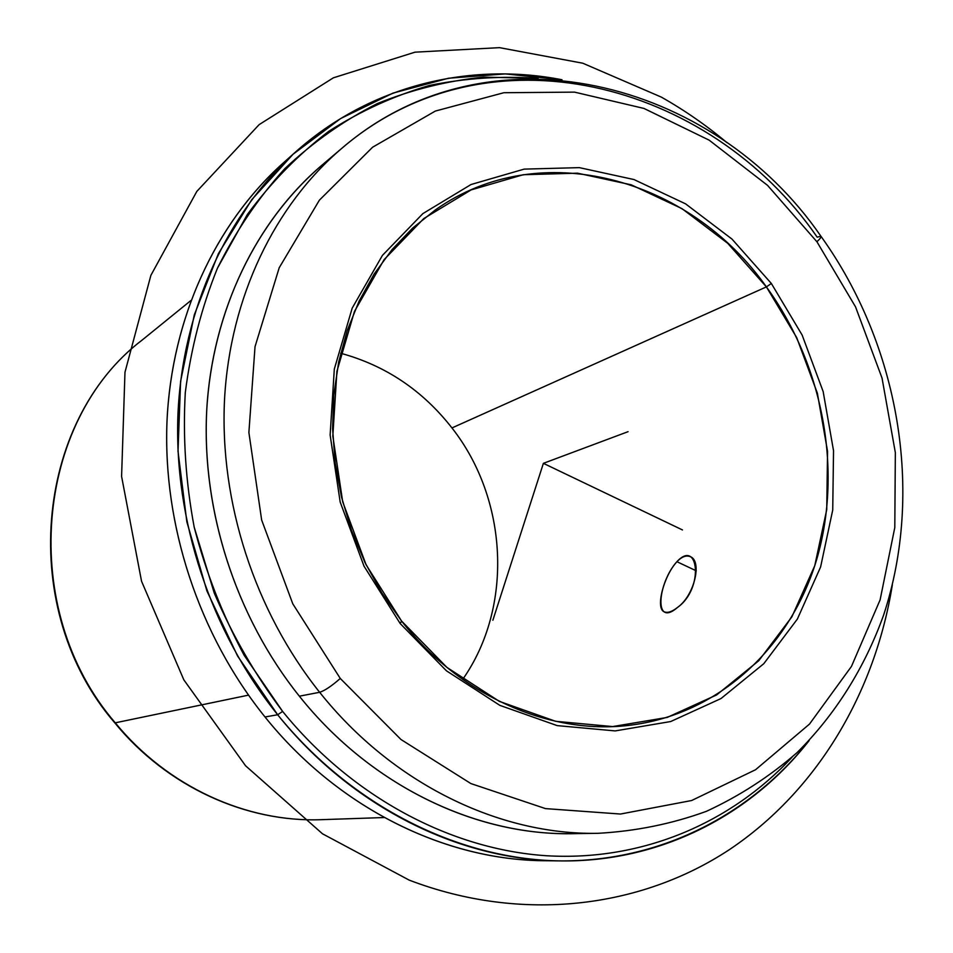 <?xml version="1.0" encoding="UTF-8"?>
<svg xmlns="http://www.w3.org/2000/svg" width="953" height="953" viewBox="0 0 953 953"><rect width="100%" height="100%" fill="white"/><g stroke="black" fill="none" stroke-linecap="round" stroke-linejoin="round"><path stroke-width="1.43" d="M676.916 561.698L696.274 570.835L676.916 561.698C681.55 556.886 685.838 555.146 689.781 556.469C702.504 559.947 694.844 595.089 677.69 607.311C672.377 611.528 668.065 613.089 664.741 612.005C654.794 609.527 663.729 575.791 676.916 561.698C657.618 582.938 653.353 628.551 677.69 607.311C704.315 588.311 698.394 538.207 676.916 561.698M766.403 286.901C822.677 364.356 842.75 468.924 817.102 558.065C791.181 646.861 718.788 715.06 628.277 725.436C549.131 734.811 459.918 695.785 401.57 621.046L400.189 623.548L446.433 670.805L499.849 705.363L557.195 725.614L615.185 730.915L670.686 721.54L720.968 698.573L763.782 663.705L797.387 619.045L820.604 566.975L832.731 510.01L833.53 450.698L823.154 391.552L802.128 335.039L771.346 283.482L731.987 239.084L685.576 203.847L633.971 179.545L579.341 167.633L524.15 169.122L471.056 184.513L422.894 213.591L382.427 255.392L352.205 308.105L334.312 369.097L330.131 435.033L340.185 502.064L364.022 566.189L400.189 623.548L364.022 566.189L340.185 502.064L330.131 435.033L334.312 369.097L352.205 308.105L382.427 255.392L422.894 213.591L471.056 184.513L524.15 169.122L579.341 167.633L633.971 179.545L685.576 203.847L731.987 239.084L771.346 283.482L766.403 286.901L727.675 243.265L682.014 208.659L631.255 184.822L577.53 173.172L523.268 174.721L471.116 189.909L423.811 218.535L384.095 259.645L354.456 311.44L336.909 371.336L332.823 436.045L342.699 501.826L366.083 564.748L401.57 621.046L446.945 667.422L499.372 701.384L555.682 721.314L612.648 726.567L667.207 717.43L716.656 694.916L758.791 660.703L791.883 616.841L814.767 565.665L826.739 509.664L827.549 451.329L817.364 393.172L796.696 337.6L766.403 286.901L771.346 283.482L802.128 335.039L823.154 391.552L833.53 450.698L832.731 510.01L820.604 566.975L797.387 619.045L763.782 663.705L720.968 698.573L670.686 721.54L615.185 730.915L557.195 725.614L499.849 705.363L446.433 670.805L400.189 623.548L401.57 621.046L381.784 592.897L364.987 562.52L351.49 530.38L341.496 497.013L335.17 462.944L332.597 428.743L333.776 394.947L338.684 362.08L347.178 330.667L359.078 301.16L374.16 273.987L392.124 249.519L412.673 228.065L435.438 209.874C540.017 135.707 689.591 177.842 766.403 286.901L451.96 427.933L766.403 286.901M462.67 679.441C513.643 606.811 508.009 499.241 451.96 427.933C508.009 499.241 513.643 606.811 462.67 679.441M340.674 353.253C385.512 365.476 422.608 390.373 451.96 427.933C422.608 390.373 385.512 365.476 340.674 353.253M190.862 300.54L142.331 339.923C34.379 421.726 17.273 609.932 114.717 722.779L115.277 722.827C17.595 609.706 34.916 421.083 142.331 339.923C34.916 421.083 17.595 609.706 115.277 722.827L114.658 722.719M115.277 722.827C167.633 786.928 246.887 822.665 321.769 819.663C246.887 822.665 167.633 786.928 115.277 722.827L248.471 695.142L115.277 722.827M289.116 157.888C219.678 216.915 173.184 311.405 167.216 416.771C161.748 522.137 197.998 633.816 265.005 716.966C339.995 810.384 450.138 862.679 551.978 860.69M560.257 860.904L543.746 860.69C444.241 859.975 337.97 807.81 265.005 716.966L277.657 714.762C351.752 807.167 459.537 860.19 560.257 860.904C660.322 862.346 751.059 815.089 809.157 740.552C750.273 815.22 659.297 862.167 558.661 860.881C458.202 858.975 351.883 806.226 277.657 714.762L265.005 716.966C199.022 635.079 162.784 525.508 166.989 421.512C171.695 317.516 215.807 223.443 282.91 163.285L295.216 152.289C227.291 213.186 182.631 308.641 177.949 414.329C173.78 520.004 210.661 631.47 277.657 714.762L282.636 711.426C352.646 797.744 451.603 849.659 546.962 855.77C642.465 861.286 731.07 822.927 792.038 757.242C731.07 822.927 642.465 861.286 546.962 855.77C451.603 849.659 352.646 797.744 282.636 711.426L277.657 714.762L237.559 655.986L206.908 590.931L186.848 521.851L178.008 451.198L180.593 381.403L194.293 314.859L218.38 253.665L251.747 199.665L293.024 154.279L340.65 118.541L392.993 93.108L448.398 78.253L505.233 73.905L562.008 79.754C469.257 61.647 369.776 85.544 295.216 152.289M538.135 78.396L483.54 77.11C447.136 80.826 411.744 89.642 377.364 103.567C343.962 120.388 313.108 142.08 284.792 168.669C258.346 197.855 235.903 231.031 217.451 268.186C201.655 307.247 190.934 348.691 185.299 392.529C182.773 437.177 185.74 482.075 194.209 527.247C205.777 571.919 222.418 614.578 244.111 655.223L282.636 711.426C255.321 675.058 232.544 635.639 214.294 593.171L194.209 527.247C185.74 482.075 182.773 437.177 185.299 392.529C190.934 348.691 201.655 307.247 217.451 268.186L247.28 214.592C271.105 182.357 298.218 154.624 328.63 131.419C360.484 111.024 394.101 95.705 429.481 85.436C465.421 78.086 501.635 75.74 538.135 78.396M332.013 157.007C262.528 211.006 214.77 301.219 207.158 403.393C200.011 505.555 234.331 615.019 299.361 696.19C373.719 789.489 484.6 839.688 584.928 833.196M341.793 148.346C488.949 21.764 713.201 79.647 820.902 236.201C821.593 236.773 820.271 238.619 816.912 241.74L767.534 185.347L709.163 140.162L643.978 108.439L574.54 92.131L503.875 92.715L435.354 111.06L372.623 147.203L319.398 200.154L279.205 267.757L255.023 346.689L248.888 432.507L261.658 520.04L292.774 603.785L340.269 678.453C331.584 686.1 324.711 690.699 319.648 692.283C392.493 783.819 499.408 835.245 597.996 833.315C499.408 835.245 392.493 783.819 319.648 692.283L299.361 696.19L319.648 692.283C324.711 690.699 331.584 686.1 340.269 678.453L400.975 739.504L470.877 783.569L545.521 808.609L620.474 814.041L691.64 800.52L755.562 769.738L809.502 724.077L851.458 666.421L880.107 599.866L894.796 527.557L895.343 452.615L882.037 378.079L855.544 306.866L816.912 241.74C820.271 238.619 821.593 236.773 820.902 236.201L817.197 237.166C709.497 81.005 487.471 23.098 341.793 148.346C274.774 205.348 230.054 297.074 224.527 399.593C219.476 502.124 254.749 611.016 319.648 692.283C254.749 611.016 219.476 502.124 224.527 399.593C230.054 297.074 274.774 205.348 341.793 148.346L321.959 165.155C256.154 221.132 212.257 310.833 206.694 410.886C201.607 510.927 235.951 617.02 299.361 696.19C370.526 785.379 475.19 835.531 572.003 833.649L597.996 833.315C635.77 831.219 671.901 823.892 706.376 811.337C739.492 796.053 769.702 776.492 797.006 752.667C835.567 714.393 864.788 667.469 883.574 615.197C924.362 491.545 898.917 345.034 821.093 236.463M340.269 678.453L292.774 603.785L261.658 520.04L248.888 432.507L255.023 346.689L279.205 267.757L319.398 200.154L372.623 147.203L435.354 111.06L503.875 92.715L574.54 92.131L643.978 108.439L709.163 140.162L767.534 185.347L816.912 241.74L855.544 306.866L882.037 378.079L895.343 452.615L894.796 527.557L880.107 599.866L851.458 666.421L809.502 724.077L755.562 769.738L691.64 800.52L620.474 814.041L545.521 808.609L470.877 783.569L400.975 739.504L340.269 678.453M682.479 529.951L543.389 463.337L492.88 620.212M543.389 463.337L628.075 431.673M892.353 584.808C875.08 692.212 817.71 790.49 729.283 849.707C640.678 908.102 521.934 923.207 409.182 880.119L322.471 833.78L245.588 765.795L183.834 679.846L141.544 581.235L121.591 476.417L124.974 372.254L150.872 275.369L196.818 191.41L259.121 124.64L333.383 77.812L415.008 52.165L499.503 47.65L582.795 63.22L661.311 97.099C684.48 110.179 706.376 125.379 726.984 142.676M114.717 722.779C167.001 786.797 246.41 822.677 321.769 819.663L384.238 817.531"/></g></svg>
